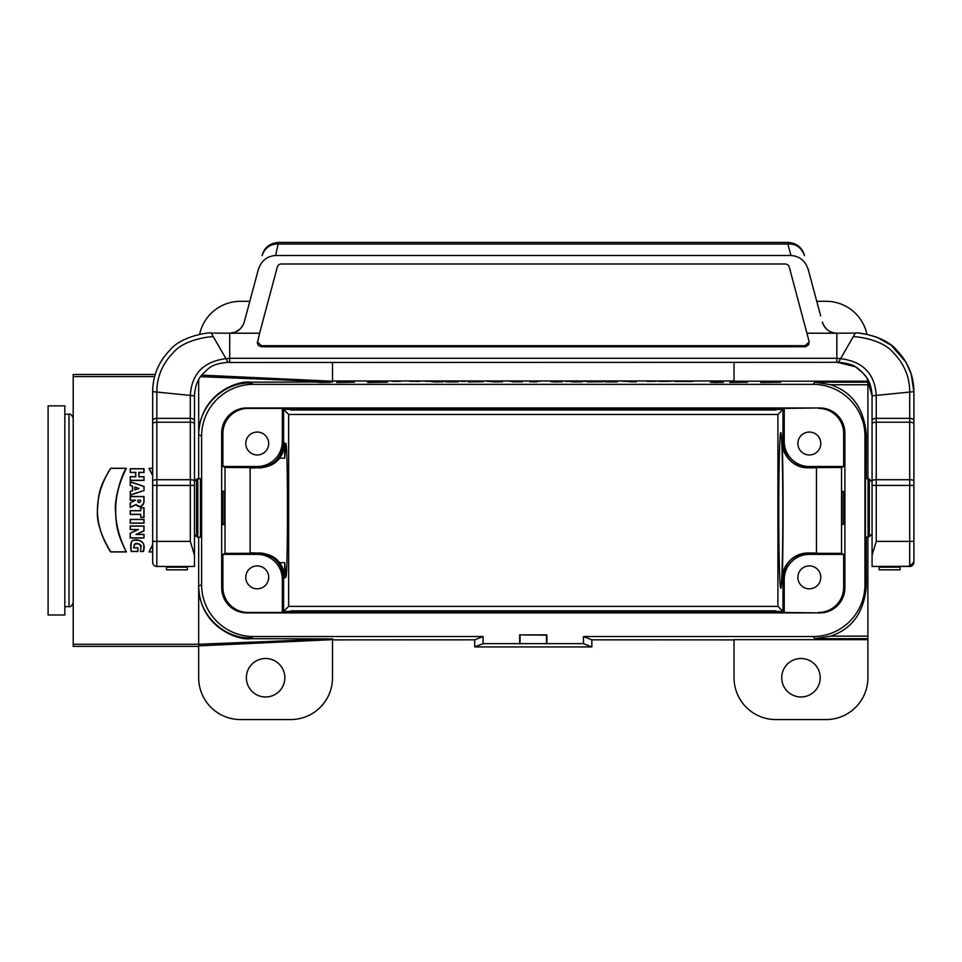 <?xml version="1.0" encoding="UTF-8"?>
<svg xmlns="http://www.w3.org/2000/svg" width="962" height="962" viewBox="0 0 962 962"><rect width="100%" height="100%" fill="white"/><g stroke="black" fill="none" stroke-linecap="round" stroke-linejoin="round"><path stroke-width="1.44" d="M166.462 566.474L166.462 569.829L187.386 569.829L187.386 566.474M194.492 482.828L194.492 507.924M836.856 337.385L836.856 333.201L855.338 333.092L853.955 335.51M900.095 566.726L900.095 569.829L879.184 569.829L879.184 566.474L872.077 566.474L909.715 566.474A4.185 4.185 -90 0 0 913.9 562.301L913.9 478.691A4.185 4.185 -90 0 0 913.9 478.643L913.9 391.642C913.78 375.865 908.068 362.061 896.752 350.24C884.824 335.209 854.316 331.854 855.338 333.092L838.575 362.205M872.077 482.828L872.077 507.924M911.11 566.233L872.077 566.474L872.077 395.827C871.68 387.241 869.311 380.351 864.946 375.18C857.238 367.7 855.627 364.033 838.515 362.313L229.714 362.482L228.042 362.313L225.962 358.682L229.714 358.297L229.714 362.482M855.338 333.092C854.316 331.854 884.824 335.209 896.752 350.24C908.068 362.061 913.78 375.865 913.9 391.642L876.25 395.406L876.25 541.378L872.077 555.254L872.077 395.827L866.882 377.801L862.541 372.583L855.41 366.738L837.613 362.397M839.718 360.209L840.608 358.682C862.95 361.471 874.831 373.713 876.25 395.406L872.077 395.827M913.9 561.772L913.9 562.301A4.185 4.185 -90 0 1 909.715 566.474L909.715 538.948M841.016 362.602L843.181 362.902M846.981 363.588L849.121 364.081M852.957 365.392L853.823 365.813M856.817 367.712L858.02 368.626M860.172 370.406L861.315 371.428M820.658 315.921L808.188 269.384C805.278 260.738 799.53 256.12 790.956 255.507L275.613 255.507C267.027 256.12 261.279 260.738 258.381 269.384L244.264 322.042C241.919 329.028 237.061 332.744 229.714 333.201L211.219 333.092L225.962 358.682C203.607 361.471 191.727 373.713 190.308 395.406L194.492 395.827C194.877 387.241 197.258 380.351 201.623 375.18C209.331 367.7 210.943 364.033 228.042 362.313M213.311 336.712C212.301 336.375 184.884 338.528 173.112 352.826C162.325 363.877 156.902 376.948 156.842 392.063L190.308 395.406L190.308 418.362L156.842 418.362L156.842 392.063L152.669 391.642L152.669 562.301A4.185 4.185 -90.1 0 0 156.842 566.474A4.185 4.185 -90.3 0 1 152.669 562.301L152.898 563.66M152.669 529.256L152.669 478.643L152.669 529.256M194.492 555.254L194.492 481.132A4.185 1.431 0 0 0 190.308 479.701L190.308 541.378L194.492 555.254L194.492 566.474L156.842 566.474L156.842 422.234L190.308 422.234L190.308 479.701L156.842 479.701A4.185 1.431 180 0 0 152.669 481.132M194.492 481.132L194.492 395.827M211.219 333.092C212.253 331.854 181.734 335.209 169.817 350.24C158.502 362.061 152.778 375.865 152.669 391.642M278.078 244.023C270.13 244.071 264.79 247.931 262.061 255.615L262.301 254.714C264.899 247.042 270.298 242.953 278.499 242.436L275.613 255.507M788.058 242.436C796.271 242.953 801.671 247.042 804.256 254.714L804.497 255.615C801.49 247.619 796.151 243.759 788.491 244.023L788.058 242.436L278.499 242.436M790.956 255.507L787.878 244.035L788.491 244.023M787.878 244.035L278.691 244.035M259.596 333.201L277.309 267.063A4.185 4.125 -0 0 1 281.349 263.997L785.208 263.997A4.185 4.125 0 0 1 789.261 267.063L809.114 341.462L808.609 344.805L805.531 346.765L261.496 346.789L258.537 345.55L257.347 343.013L259.596 333.201L229.714 333.201L235.233 332.155M235.389 332.094L240.247 328.908M240.464 328.691L243.398 324.435M243.747 323.617L244.059 322.727M841.377 358.742L836.856 358.297L836.856 361.772M836.82 333.201L836.844 333.201C830.302 333.393 825.456 329.677 822.294 322.042C824.65 329.028 829.497 332.744 836.856 333.201L806.962 333.201M809.222 342.039L805.062 345.671L261.496 345.671L257.347 342.039M879.184 569.829L900.095 569.829L900.095 566.474L909.715 566.474L909.715 422.234L876.25 422.234A4.185 1.431 180 0 0 872.077 423.665L872.077 481.132A4.185 1.431 180 0 1 876.25 479.701L909.715 479.701A4.185 1.431 0 0 1 913.9 481.132L913.9 423.665A4.185 1.431 0 0 0 909.715 422.234L909.715 392.063C909.655 376.948 904.232 363.877 893.457 352.826C881.685 338.516 854.256 336.375 853.258 336.712M198.677 646.368L73.196 646.368L73.196 644.263L198.677 644.263L198.677 586.255C199.687 627.32 238.299 640.692 250.541 638.684L332.515 638.888L198.677 644.263L198.677 677.729A41.823 41.823 0 0 0 240.5 719.564L290.692 719.564A41.823 41.823 0 0 0 332.515 677.729L332.515 638.888M155.207 374.495L73.196 374.495L73.196 644.263M866.221 478.643L866.341 434.608C864.032 408.525 852.128 391.895 830.627 384.74L814.958 382.191L867.892 382.191L867.892 478.643M867.892 537.205L867.892 677.729A41.823 41.823 0 0 1 826.069 719.564L775.877 719.564A41.823 41.823 0 0 1 734.042 677.729L734.042 639.658L867.892 639.658M867.892 382.191L867.892 379.449M197.775 478.643L197.775 537.205L200.433 537.205L200.433 478.643L196.597 479.136L196.597 536.712L194.492 534.607M200.433 522.354L200.433 493.494M222.907 466.51L257.227 466.51A25.096 25.096 -135 0 0 282.323 441.414L282.323 408.405L248.004 408.405A25.096 25.096 20 0 0 222.907 433.501L222.907 466.51L225.024 467.472L225.024 553.39L222.907 554.352L222.907 587.361A25.096 25.096 -20 0 0 248.004 612.457L282.323 612.457L288.648 606.373L288.648 414.49L777.909 414.49L782.984 409.415L782.984 442.676L782.238 442.881C781.397 451.298 790.932 468.037 807.888 467.821L816.449 467.821M775.877 409.415L782.984 409.415L784.234 408.405L819.792 407.96A25.096 25.096 160 0 1 844.889 433.056L844.889 587.806A25.096 25.096 -160 0 1 819.792 612.902L246.777 612.902A25.096 25.096 -20 0 1 221.681 587.806L222.907 587.361M819.792 612.902L784.234 612.457L782.984 611.435L775.877 611.435M290.692 611.435L283.586 611.435L283.586 578.186C282.058 562.974 273.701 554.605 258.489 553.09L250.12 552.861M290.692 612.65L775.877 612.65L775.877 610.846L290.692 610.846L290.692 612.65M282.323 408.405L283.586 409.415L290.692 409.415M819.792 407.96L246.777 407.96A25.096 25.096 20 0 0 221.681 433.056L221.681 587.806M290.692 409.042L290.692 408.213L775.877 408.213L775.877 410.016L290.692 410.016L290.692 409.042L775.877 409.042M284.68 442.977L284.68 458.189L279.533 458.189A25.108 25.096 15.4 0 0 284.68 442.977L283.586 442.676L283.586 409.415L288.648 414.49M198.677 379.449L198.677 434.812C198.1 407.082 222.823 382.371 250.541 382.948L253.463 384.331L813.094 384.331A51.864 51.864 -48.8 0 1 864.958 436.183L864.958 584.668A51.864 51.864 48.8 0 1 813.094 636.531L583.477 636.531L583.477 643.65L483.092 643.65L474.723 646.933L474.723 639.826L483.092 636.531L253.463 636.531A51.876 51.864 -25.2 0 1 201.599 584.68L201.599 436.183A51.876 51.864 25.2 0 1 253.463 384.331M253.463 636.531L250.541 637.914C222.823 638.491 198.1 613.78 198.677 586.05L198.677 537.205M144.023 480.423L130.219 480.423L130.219 476.659L135.654 476.659L135.654 472.474L130.219 472.474L130.219 468.71L144.023 468.71L144.023 472.474L138.997 472.474L138.997 476.659L144.023 476.659L144.023 480.423L143.903 476.779L138.877 476.779L138.877 472.354L143.903 472.354L143.903 468.831L130.339 468.831L130.339 472.354L135.774 472.354L135.774 476.779L130.339 476.779L130.339 480.303L143.903 480.303M144.023 490.548L130.219 495.141L130.219 491.378L132.479 490.632L132.479 486.279L130.219 485.521L130.219 481.758L144.023 486.363L144.023 490.548L143.903 486.447L130.339 481.926L130.339 485.437L132.588 486.195L132.588 490.716L130.339 491.462L130.339 494.985A1332.25 0.89 -18.4 0 0 143.903 490.464M152.669 468.29L149.038 468.29L152.669 475.613M152.669 544.624L149.038 551.947L152.669 551.947M110.642 468.29C93.037 496.38 93.037 524.266 110.642 551.947L126.419 551.947C112.085 524.086 112.085 496.212 126.419 468.29L110.642 468.29L126.214 468.422C120.599 476.286 114.334 500.889 115.464 510.028C116.294 523.689 115.933 531.24 126.214 551.827L110.702 551.827C100.998 535.678 96.585 521.801 97.439 510.185C98.473 496.416 98.016 488.468 110.702 468.422M144.023 537.974L130.219 537.974L130.219 533.213L137.927 529.617L130.219 529.617L130.219 526.01L144.023 526.01L144.023 530.868L136.496 534.379L144.023 534.379L144.023 537.974L143.903 534.499L135.955 534.499L143.903 530.796L143.903 526.13L130.339 526.13L130.339 529.497L138.456 529.497L130.339 533.285L130.339 537.854L143.903 537.854M144.023 523.172L130.219 523.172L130.219 519.408L144.023 519.408L144.023 523.172L143.903 519.528L130.339 519.528L130.339 523.051L143.903 523.051M140.668 514.429L130.219 514.429L130.219 510.666L140.668 510.666L140.668 507.695L144.023 507.695L144.023 517.4L140.668 517.4L140.789 514.309L140.789 517.279L143.903 517.279L143.903 507.816L140.789 507.816L140.789 510.786L130.339 510.786L130.339 514.309L140.789 514.309M135.991 504.641L130.219 507.527L130.219 502.922L135.233 500.42L130.219 500.252L130.219 496.488L144.023 496.488L144.023 502.104C141.618 507.082 138.937 507.936 135.991 504.641L136.027 504.497C140.224 507.587 142.845 506.794 143.903 502.104L143.903 496.608L130.339 496.608L130.339 500.132L135.353 500.132L130.339 502.994L130.339 507.335L136.027 504.497M131.229 551.527L137.915 551.527L137.915 547.763L133.73 547.763L134.271 544.769C133.778 544.083 135.414 543.831 139.177 543.999L140.981 547.041L140.428 551.527L143.434 551.527C147.246 539.442 135.329 539.273 134.271 540.163C130.964 540.403 129.954 544.191 131.229 551.527L131.301 551.406C130.483 543.121 131.493 539.405 134.319 540.271L139.706 540.476C142.641 543.097 144.781 542.171 143.35 551.406L140.584 551.406L140.993 546.272C142.376 545.406 136.736 542.123 134.872 544.023L133.646 547.883L137.794 547.883L137.794 551.406L131.301 551.406M782.238 442.881C783.333 475.625 783.333 545.238 782.238 577.982C781.397 569.564 790.932 552.825 807.888 553.042L816.449 553.042M784.234 612.457L784.234 579.449A25.096 25.096 -135 0 1 809.331 554.352L843.662 554.352L843.662 587.361L844.889 587.806M841.546 553.39L841.546 467.472L816.449 467.568L816.449 553.294L841.546 553.39L843.662 554.352M784.234 579.449L782.984 578.186C784.499 562.974 792.868 554.605 808.08 553.09L809.331 554.352M841.546 467.472L843.662 466.51L809.331 466.51L808.08 467.772C792.868 466.245 784.499 457.888 782.984 442.676L784.234 441.414A25.096 25.096 135 0 0 809.331 466.51M201.671 375.132L332.515 381.217L332.515 362.482M332.515 639.886L474.723 639.826M818.566 612.457A25.096 25.096 -160 0 0 843.662 587.361M820.79 577.356A11.46 11.46 0 0 0 809.331 565.896A11.46 11.46 0 0 0 797.871 577.356A11.46 11.46 0 0 0 809.331 588.816A11.46 11.46 0 0 0 820.79 577.356M332.515 639.646L198.677 645.875M867.892 638.672L814.958 638.672L830.627 636.122C852.128 628.968 864.032 612.337 866.341 586.255L866.221 537.205M865.451 522.354L865.451 493.494L865.451 522.354M782.238 577.982L782.984 578.186L782.984 611.435L777.909 606.373L777.909 414.49M782.827 510.425C782.852 552.02 781.878 589.105 780.795 588.227C779.701 589.105 778.739 552.02 778.751 510.425C778.739 468.843 779.701 431.758 780.795 432.635C781.878 431.758 782.852 468.843 782.827 510.425M284.68 458.189L285.774 443.506C288.023 440.271 288.023 580.591 285.774 577.356L284.68 562.674L284.68 577.885L282.323 579.449L282.323 612.457M222.907 554.352L257.227 554.352A25.096 25.096 135 0 1 282.323 579.449M268.687 577.356A11.46 11.46 0 0 0 257.227 565.896A11.46 11.46 0 0 0 245.767 577.356A11.46 11.46 0 0 0 257.227 588.816A11.46 11.46 0 0 0 268.687 577.356M483.092 636.531L483.092 643.65M546.873 643.65L546.873 634.86L519.684 634.86L519.684 643.65M583.477 643.65L591.834 646.933L591.834 639.826L583.477 636.531M591.834 639.826L734.042 639.886M200.457 376.671L332.515 381.974L250.541 382.179C238.287 380.17 199.675 393.554 198.677 434.608L201.599 436.183M198.677 478.643L198.677 434.812M777.909 606.373L288.648 606.373M222.931 491.197L224.603 491.185L224.603 524.651L222.931 524.651L222.931 491.197M222.931 494.961L222.931 520.887M818.566 408.405A25.096 25.096 160 0 1 843.662 433.501L843.662 466.51M843.698 491.738L842.027 491.185L842.027 524.651L843.698 524.11L843.698 491.738M843.698 520.177L843.698 495.67M225.024 553.39L250.12 553.294L250.12 467.568L225.024 467.472M259.319 552.861C268.963 553.859 275.709 557.13 279.533 562.674L284.68 562.674M279.533 562.674A25.108 25.096 -15.4 0 1 284.68 577.885M867.892 381.205L734.042 381.205L734.042 362.482M332.515 380.976L734.042 380.976M591.834 646.933L474.723 646.933M800.973 658.489A19.24 19.24 0 0 0 784.307 687.349A19.24 19.24 0 0 0 817.628 687.349A19.24 19.24 0 0 0 800.973 658.489M265.596 658.489A19.24 19.24 0 0 0 248.93 687.349A19.24 19.24 0 0 0 282.263 687.349A19.24 19.24 0 0 0 265.596 658.489M784.234 408.405L784.234 441.414M820.79 443.506A11.46 11.46 0 0 0 809.331 432.046A11.46 11.46 0 0 0 797.871 443.506A11.46 11.46 0 0 0 809.331 454.966A11.46 11.46 0 0 0 820.79 443.506M332.515 381.974L332.515 381.217M268.687 443.506A11.46 11.46 0 0 0 257.227 432.046A11.46 11.46 0 0 0 245.767 443.506A11.46 11.46 0 0 0 257.227 454.966A11.46 11.46 0 0 0 268.687 443.506M250.12 468.001L258.489 467.772C273.701 466.245 282.058 457.888 283.586 442.676L282.323 441.414M249.819 301.298L240.5 301.298A41.823 41.823 0 0 0 199.579 334.487M866.99 334.487A41.823 41.823 0 0 0 826.069 301.298L816.738 301.298M279.533 458.189C275.709 463.732 268.963 467.003 259.319 468.001M519.684 634.86L546.512 635.16L546.512 643.939M520.057 635.16L520.057 643.939M149.038 468.29L152.669 468.422M149.038 551.947L152.669 544.925M152.669 475.3L149.242 468.422M152.669 551.827L149.242 551.827M137.746 501.13L137.746 500.252L140.668 500.252L140.668 501.13C139.694 503.018 138.72 503.018 137.746 501.13L137.782 501.455M138.997 488.455L134.812 487.061L134.812 489.85L138.997 488.455L134.812 487.061M868.097 537.205L868.097 478.643L865.451 478.643L865.451 537.205L869.287 536.712L869.287 479.136L872.077 481.926M290.692 611.82L775.877 611.82M64.827 510.425L64.827 614.995L48.1 614.995L48.1 405.868L64.827 405.868L64.827 510.425M729.845 382.455L747.534 382.227L729.845 382.455M710.497 382.287L717.375 382.347L710.497 382.287M713.636 382.467L723.424 382.347L713.636 382.467M670.923 381.289L659.223 381.433L670.923 381.289M648.52 381.325L652.284 381.373L648.52 381.325M647.426 381.433L656.565 381.253L647.426 381.433M636.195 381.926L629.124 381.758L636.195 381.926M633.008 381.397L627.44 381.373L633.008 381.397M630.928 381.433L623.148 381.361L630.928 381.433M626.009 381.313L630.495 381.301L626.009 381.313M613.936 381.854L617.351 381.89L613.936 381.854M613.96 381.962L605.074 381.854L613.96 381.962M587.493 381.95L602.537 381.758L587.493 381.95M571.043 381.806L576.899 381.854L571.043 381.806M573.713 381.962L582.034 381.854L573.713 381.962M559.595 381.445L553.354 381.301L559.595 381.445M551.154 381.806L557.01 381.854L551.154 381.806M553.835 381.962L562.145 381.854L553.835 381.962M539.971 381.337L532.251 381.433L539.971 381.337M536.76 381.926L529.689 381.758L536.76 381.926M513.239 381.794L516.847 381.83L513.239 381.794M515.476 381.397L509.92 381.373L515.476 381.397M511.207 381.325L520.911 381.361L511.207 381.325M512.71 381.89L522.354 381.854L512.71 381.89M491.498 381.806L497.354 381.854L491.498 381.806M487.445 381.409L492.712 381.409L487.445 381.409M498.1 381.409L492.712 381.433L498.1 381.409M494.167 381.962L502.489 381.854L494.167 381.962M471.079 381.421L483.766 381.361L471.079 381.421M468.169 381.95L483.213 381.758L468.169 381.95M454.834 381.854L458.261 381.89L454.834 381.854M454.87 381.962L445.983 381.854L454.87 381.962M449.062 381.325L440.62 381.361L449.05 381.301M431.83 381.806L437.686 381.854L431.83 381.806M434.511 381.962L442.821 381.854L434.511 381.962M436.207 381.313L430.916 381.325L436.207 381.313M425.348 381.313L438.155 381.397L425.348 381.313M409.535 381.337L414.333 381.301L409.535 381.337M415.199 381.337L419.769 381.433L415.199 381.337M392.845 381.433L400.589 381.301L392.845 381.433M383.97 381.397L378.403 381.373L383.97 381.397M381.89 381.433L374.11 381.361L381.89 381.433M376.96 381.313L381.457 381.301L376.96 381.313M336.676 382.455L354.365 382.227L336.676 382.455M317.328 382.287L324.218 382.347L317.328 382.287M320.466 382.467L330.255 382.347L320.466 382.467M760.689 382.467L780.651 382.227L760.689 382.467M692.52 381.481L674.566 381.445L692.52 381.481M608.477 381.373L603.294 381.433L608.477 381.373M599.098 381.373L612.541 381.337L599.098 381.373M590.103 381.301L574.579 381.301L590.103 381.301M571.392 381.301L565.728 381.481L571.392 381.301M460.942 381.301L465.271 381.481L460.942 381.301M367.52 382.467L387.482 382.227L367.52 382.467M166.462 567.159L187.386 567.159M909.715 482.828L909.715 507.924M872.077 420.755L872.077 420.755A4.185 2.405 180 0 1 876.25 418.362L909.715 418.362A4.185 2.405 0 0 1 913.9 420.755L913.9 391.642L911.134 373.785L905.747 361.952L891.101 345.178L877.007 337.265M872.077 485.425L913.9 485.425L913.9 541.378L876.25 541.378M911.94 565.836L913.9 562.313L913.9 478.643L913.9 536.736A4.185 2.213 -0 0 1 913.9 536.772M194.492 485.425L152.669 485.425M190.308 541.378L152.669 541.378M152.669 423.665A4.185 1.431 180 0 1 156.842 422.234L156.842 418.362A4.185 2.405 180 0 0 152.669 420.755M194.492 420.755A4.185 2.405 0 0 0 190.308 418.362L190.308 422.234A4.185 1.431 0 0 1 194.492 423.665M804.497 255.615L804.256 254.714M229.714 333.201L229.714 358.297M229.702 358.297L836.856 358.297L836.856 333.201M805.062 346.789L805.062 345.671M261.496 346.789L261.496 345.671M879.184 567.159L900.095 567.159M248.004 612.457L246.777 612.902M246.777 407.96L248.004 408.405M73.196 376.599L154.593 376.599M250.541 637.914L250.541 638.684M864.958 584.668L866.341 586.255M864.958 436.183L866.341 434.608M814.958 638.672L813.094 636.531M198.677 586.05L201.599 584.68M221.681 433.056L222.907 433.501M843.662 433.501L844.889 433.056M257.227 554.352L258.489 553.09M830.627 636.122L867.892 636.122M867.892 384.74L830.627 384.74M813.094 384.331L814.958 382.191M250.541 382.179L250.541 382.948M258.489 467.772L257.227 466.51M64.827 414.225L69.011 414.225L69.011 606.625C70.611 607.142 72.006 605.747 73.196 602.452M166.462 569.829L187.386 569.829M909.715 566.474L913.9 561.904M876.262 337.001L868.975 334.92M867.568 334.608L862.313 333.622M861.074 333.429L859.403 333.177M858.092 333.008L856.914 332.888M156.842 566.474L155.483 566.245M194.492 481.24L196.597 479.136M197.775 537.205L196.597 536.712M872.077 533.922L869.287 536.712M868.097 478.643L869.287 479.136M69.011 414.225C70.611 413.72 72.006 415.103 73.196 418.41M64.827 606.625L69.011 606.625"/></g></svg>
